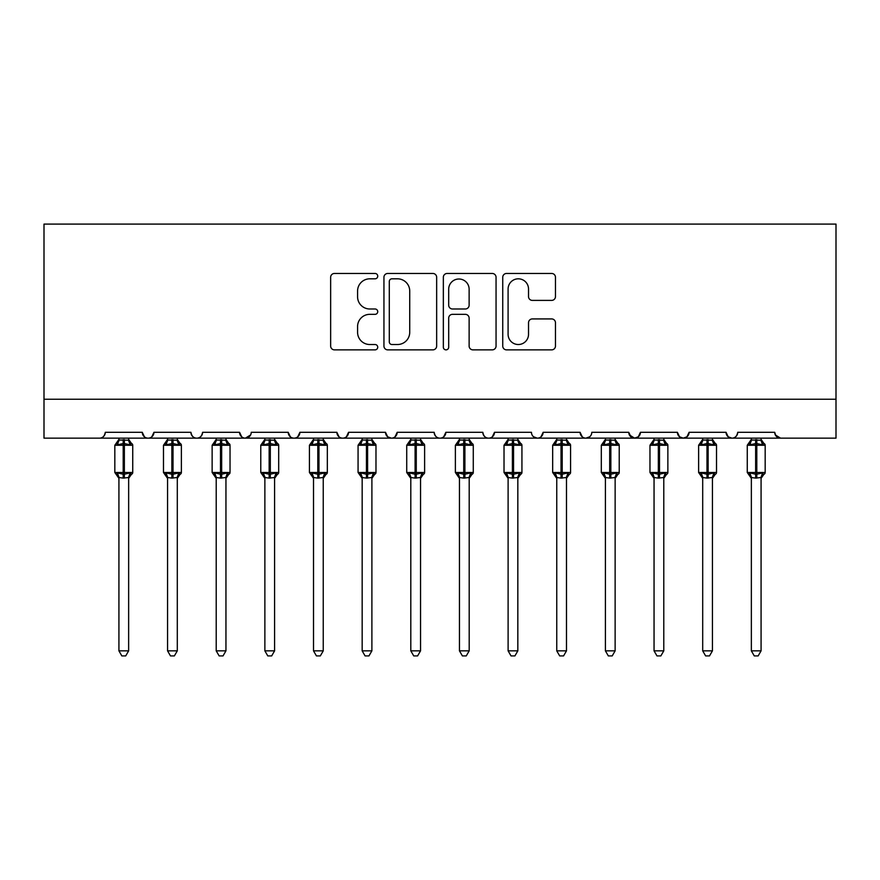 <?xml version="1.0" encoding="UTF-8"?>
<svg xmlns="http://www.w3.org/2000/svg" width="880" height="880" viewBox="0 0 880 880"><rect width="100%" height="100%" fill="white"/><g stroke="black" fill="none" stroke-linecap="round" stroke-linejoin="round"><path stroke-width="1.32" d="M377.729 276.133A2.673 2.673 0 0 0 375.056 273.46L334.466 273.46A3.817 3.817 0 0 0 330.649 277.288L330.649 346.049A3.817 3.817 0 0 0 334.466 349.866L375.056 349.866A2.673 2.673 0 0 0 377.729 347.193A2.673 2.673 0 0 0 375.056 344.52L369.809 344.52A12.221 12.221 0 0 1 357.577 332.299L357.577 326.568A12.221 12.221 0 0 1 369.809 314.336L375.056 314.336A2.673 2.673 0 0 0 377.729 311.663A2.673 2.673 0 0 0 375.056 308.99L369.809 308.99A12.221 12.221 0 0 1 357.577 296.769L357.577 291.038A12.221 12.221 0 0 1 369.809 278.817L375.056 278.817A2.673 2.673 0 0 0 377.729 276.133M551.639 300.399A3.817 3.817 0 0 0 555.467 296.571L555.467 277.288A3.817 3.817 0 0 0 551.639 273.46L506.561 273.46A3.817 3.817 0 0 0 502.744 277.288L502.744 346.049A3.817 3.817 0 0 0 506.561 349.866L551.639 349.866A3.817 3.817 0 0 0 555.467 346.049L555.467 322.74A3.817 3.817 0 0 0 551.639 318.923L532.356 318.923A3.817 3.817 0 0 0 528.528 322.74L528.528 334.301A10.219 10.219 0 0 1 518.309 344.52A10.219 10.219 0 0 1 508.09 334.301L508.09 289.025A10.219 10.219 0 0 1 518.309 278.817A10.219 10.219 0 0 1 528.528 289.025L528.528 296.571A3.817 3.817 0 0 0 532.356 300.399L551.639 300.399M44 399.234L836 399.234L836 224.092L44 224.092L44 438.152L99.462 438.152C102.553 438.262 104.5 436.315 105.292 432.311L142.274 432.311L144.408 436.821M436.656 277.288A3.817 3.817 0 0 0 432.839 273.46L387.761 273.46A3.817 3.817 0 0 0 383.944 277.288L383.944 346.049A3.817 3.817 0 0 0 387.761 349.866L432.839 349.866A3.817 3.817 0 0 0 436.656 346.049L436.656 277.288M447.161 273.46L492.239 273.46A3.817 3.817 0 0 1 496.056 277.288L496.056 346.049A3.817 3.817 0 0 1 492.239 349.866L472.945 349.866A3.817 3.817 0 0 1 469.128 346.049L469.128 318.164A3.817 3.817 0 0 0 465.311 314.336L452.507 314.336A3.817 3.817 0 0 0 448.69 318.164L448.69 347.193A2.673 2.673 0 0 1 446.017 349.866A2.673 2.673 0 0 1 443.344 347.193L443.344 277.288A3.817 3.817 0 0 1 447.161 273.46M99.462 438.152C102.553 438.262 104.5 436.315 105.292 432.311A5.841 5.841 0 0 1 99.462 438.152L148.104 438.152C145.013 438.262 143.066 436.315 142.274 432.311A5.841 5.841 0 0 0 148.104 438.152A5.841 5.841 0 0 0 153.945 432.311L190.916 432.311A5.841 5.841 0 0 0 196.757 438.152A5.841 5.841 0 0 0 202.598 432.311L239.569 432.311A5.841 5.841 0 0 0 245.41 438.152A5.841 5.841 0 0 0 251.24 432.311L288.211 432.311A5.841 5.841 0 0 0 294.052 438.152A5.841 5.841 0 0 0 299.893 432.311L336.864 432.311A5.841 5.841 0 0 0 342.705 438.152A5.841 5.841 0 0 0 348.546 432.311L385.517 432.311A5.841 5.841 0 0 0 391.347 438.152A5.841 5.841 0 0 0 397.188 432.311L434.159 432.311A5.841 5.841 0 0 0 440 438.152A5.841 5.841 0 0 0 445.841 432.311L482.812 432.311A5.841 5.841 0 0 0 488.653 438.152A5.841 5.841 0 0 0 494.483 432.311L531.454 432.311A5.841 5.841 0 0 0 537.295 438.152A5.841 5.841 0 0 0 543.136 432.311L580.107 432.311A5.841 5.841 0 0 0 585.948 438.152A5.841 5.841 0 0 0 591.789 432.311L628.76 432.311A5.841 5.841 0 0 0 634.59 438.152A5.841 5.841 0 0 0 640.431 432.311L677.402 432.311A5.841 5.841 0 0 0 683.243 438.152A5.841 5.841 0 0 0 689.084 432.311L726.055 432.311A5.841 5.841 0 0 0 731.896 438.152A5.841 5.841 0 0 0 737.726 432.311L774.708 432.311L775.786 435.699M726.055 432.311L728.189 436.821M689.084 432.311L686.95 436.821M677.402 432.311L679.536 436.821M640.431 432.311L638.297 436.821M628.76 432.311L630.894 436.821M151.811 436.821L153.945 432.311C153.153 436.315 151.206 438.262 148.104 438.152L585.948 438.152C582.846 438.262 580.899 436.315 580.107 432.311L582.241 436.821M533.544 436.777L537.295 438.152C540.397 438.262 542.344 436.315 543.136 432.311L541.002 436.821M482.812 432.311C483.604 436.315 485.551 438.262 488.653 438.152C491.744 438.262 493.691 436.315 494.483 432.311L492.349 436.821M434.159 432.311C434.962 436.315 436.909 438.262 440 438.152C443.091 438.262 445.038 436.315 445.841 432.311L443.707 436.821M387.596 436.777L391.347 438.152C394.449 438.262 396.396 436.315 397.188 432.311L395.054 436.821M385.517 432.311L387.651 436.821M338.998 436.821L336.864 432.311C337.656 436.315 339.603 438.262 342.705 438.152C345.796 438.262 347.743 436.315 348.546 432.311L346.401 436.821M290.345 436.821L288.211 432.311C289.014 436.315 290.961 438.262 294.052 438.152C297.154 438.262 299.101 436.315 299.893 432.311L297.759 436.821M250.613 434.951L245.41 438.152C242.308 438.262 240.361 436.315 239.569 432.311L241.703 436.821M774.708 432.311A5.841 5.841 0 0 0 780.538 438.152L775.335 434.951M836 399.234L836 438.152L731.896 438.152C734.987 438.262 736.934 436.315 737.726 432.311M190.916 432.311C191.719 436.315 193.655 438.262 196.757 438.152C199.848 438.262 201.795 436.315 202.598 432.311M638.352 436.777L634.59 438.152L585.948 438.152L589.71 436.777M687.005 436.777L683.243 438.152L634.59 438.152L629.387 434.951M728.134 436.777L731.896 438.152L683.243 438.152L679.481 436.777M391.963 278.817A2.673 2.673 0 0 0 389.29 281.49L389.29 341.847A2.673 2.673 0 0 0 391.963 344.52L397.496 344.52A12.221 12.221 0 0 0 409.728 332.299L409.728 291.038A12.221 12.221 0 0 0 397.496 278.817L391.963 278.817M469.128 289.223A10.219 10.219 0 0 0 458.909 279.004A10.219 10.219 0 0 0 448.69 289.223L448.69 305.173A3.817 3.817 0 0 0 452.507 308.99L465.311 308.99A3.817 3.817 0 0 0 469.128 305.173L469.128 289.223M118.921 477.719L118.921 477.719A4.279 4.081 180 0 0 116.666 474.133L117.502 472.879L123.2 474.243L123.2 472.494L124.366 472.494L124.366 443.509L130.064 444.873L131.461 443.432A1.947 1.947 0 0 1 132.737 445.258L114.829 445.258L114.829 472.494L123.2 472.494L123.2 443.509L117.502 444.873L116.666 443.619A4.279 4.081 -0 0 0 118.921 440.033L128.656 440.231L128.645 438.152M128.645 650.848L125.73 655.908L121.836 655.908L118.921 650.848L128.645 650.848L128.656 477.521L123.2 478.093L123.2 474.243L124.366 474.243L124.366 472.494L132.737 472.494A1.947 1.947 0 0 1 131.461 474.32L128.645 478.346M118.921 650.848L118.921 477.521L117.502 472.879M123.2 478.093L118.921 477.521M118.921 438.152L118.921 440.055M124.366 478.093L124.366 474.243L130.064 472.879L131.461 474.32M117.502 444.873L118.074 443.212M130.064 444.873L128.656 440.231M128.656 477.521L130.064 472.879M167.563 477.719L167.563 477.719A4.279 4.081 180 0 0 165.319 474.133L166.155 472.879L171.853 474.243L171.853 472.494L173.019 472.494L173.019 443.509L178.706 444.873L180.103 443.432A1.947 1.947 0 0 1 181.379 445.258L163.482 445.258L163.482 472.494L171.853 472.494L171.853 443.509L166.155 444.873L165.319 443.619A4.279 4.081 -0 0 0 167.563 440.033L177.298 440.231L177.298 438.152M177.298 650.848L174.372 655.908L170.489 655.908L167.563 650.848L177.298 650.848L177.298 477.521L171.853 478.093L171.853 474.243L173.019 474.243L173.019 472.494L181.379 472.494A1.947 1.947 0 0 1 180.103 474.32L177.298 478.346M167.563 650.848L167.563 477.521L166.155 472.879M171.853 478.093L167.563 477.521M167.563 438.152L167.563 440.055M173.019 478.093L173.019 474.243L178.706 472.879L180.103 474.32M166.155 444.873L166.727 443.212M178.706 444.873L177.298 440.231M177.298 477.521L178.706 472.879M216.216 477.719L216.216 477.719A4.279 4.081 180 0 0 213.972 474.133L214.808 472.879L220.495 474.243L220.495 472.494L221.661 472.494L221.661 443.509L227.359 444.873L228.756 443.432A1.947 1.947 0 0 1 230.032 445.258L212.135 445.258L212.135 472.494L220.495 472.494L220.495 443.509L214.808 444.873L213.972 443.619A4.279 4.081 -0 0 0 216.216 440.033L225.951 440.231L225.951 438.152M225.951 650.848L223.025 655.908L219.142 655.908L216.216 650.848L225.951 650.848L225.951 477.521L220.495 478.093L220.495 474.243L221.661 474.243L221.661 472.494L230.032 472.494A1.947 1.947 0 0 1 228.756 474.32L225.951 478.346M216.216 650.848L216.216 477.521L214.808 472.879M220.495 478.093L216.216 477.521M216.216 438.152L216.216 440.055M221.661 478.093L221.661 474.243L227.359 472.879L228.756 474.32M214.808 444.873L215.38 443.212M227.359 444.873L225.951 440.231M225.951 477.521L227.359 472.879M264.869 477.719L264.869 477.719A4.279 4.081 180 0 0 262.614 474.133L263.45 472.879L269.148 474.243L269.148 472.494L270.314 472.494L270.314 443.509L276.001 444.873L277.409 443.432A1.947 1.947 0 0 1 278.685 445.258L260.777 445.258L260.777 472.494L269.148 472.494L269.148 443.509L263.45 444.873L262.614 443.619A4.279 4.081 -0 0 0 264.869 440.033L274.593 440.231L274.593 438.152M274.593 650.848L271.678 655.908L267.784 655.908L264.869 650.848L274.593 650.848L274.593 477.521L269.148 478.093L269.148 474.243L270.314 474.243L270.314 472.494L278.685 472.494A1.947 1.947 0 0 1 277.409 474.32L274.593 478.346M264.869 650.848L264.869 477.697L263.45 472.879M269.148 478.093L264.858 477.521M264.869 438.152L264.869 440.055M270.314 478.093L270.314 474.243L276.001 472.879L277.409 474.32M263.45 444.873L264.022 443.212M276.001 444.873L274.593 440.231M274.593 477.521L276.001 472.879M313.511 477.719L313.511 477.719A4.279 4.081 180 0 0 311.267 474.133L312.103 472.879L317.79 474.243L317.79 472.494L318.967 472.494L318.967 443.509L324.654 444.873L326.051 443.432A1.947 1.947 0 0 1 327.327 445.258L309.43 445.258L309.43 472.494L317.79 472.494L317.79 443.509L312.103 444.873L311.267 443.619A4.279 4.081 -0 0 0 313.511 440.033L323.246 440.231L323.246 438.152M323.246 650.848L320.32 655.908L316.437 655.908L313.511 650.848L323.246 650.848L323.246 477.521L317.79 478.093L317.79 474.243L318.967 474.243L318.967 472.494L327.327 472.494A1.947 1.947 0 0 1 326.051 474.32L323.246 478.346M313.511 650.848L313.511 477.521L312.103 472.879M317.79 478.093L313.511 477.521M313.511 438.152L313.511 440.055M318.967 478.093L318.967 474.243L324.654 472.879L326.051 474.32M312.103 444.873L312.675 443.212M324.654 444.873L323.246 440.231M323.246 477.521L324.654 472.879M362.164 477.719L362.164 477.719A4.279 4.081 180 0 0 359.909 474.133L360.745 472.879L366.443 474.243L366.443 472.494L367.609 472.494L367.609 443.509L373.307 444.873L374.704 443.432A1.947 1.947 0 0 1 375.98 445.258L358.072 445.258L358.072 472.494L366.443 472.494L366.443 443.509L360.745 444.873L359.909 443.619A4.279 4.081 -0 0 0 362.164 440.033L371.899 440.231L371.888 438.152M371.888 650.848L368.973 655.908L365.079 655.908L362.164 650.848L371.888 650.848L371.899 477.521L366.443 478.093L366.443 474.243L367.609 474.243L367.609 472.494L375.98 472.494A1.947 1.947 0 0 1 374.704 474.32L371.888 478.346M362.164 650.848L362.164 477.521L360.745 472.879M366.443 478.093L362.164 477.521M362.164 438.152L362.164 440.055M367.609 478.093L367.609 474.243L373.307 472.879L374.704 474.32M360.745 444.873L361.317 443.212M373.307 444.873L371.899 440.231M371.899 477.521L373.307 472.879M410.806 477.719L410.806 477.719A4.279 4.081 180 0 0 408.562 474.133L409.398 472.879L415.096 474.243L415.096 472.494L416.262 472.494L416.262 443.509L421.949 444.873L423.346 443.432A1.947 1.947 0 0 1 424.622 445.258L406.725 445.258L406.725 472.494L415.096 472.494L415.096 443.509L409.398 444.873L408.562 443.619A4.279 4.081 -0 0 0 410.806 440.033L420.541 440.231L420.541 438.152M420.541 650.848L417.615 655.908L413.732 655.908L410.806 650.848L420.541 650.848L420.541 477.521L415.096 478.093L415.096 474.243L416.262 474.243L416.262 472.494L424.622 472.494A1.947 1.947 0 0 1 423.346 474.32L420.541 478.346M410.806 650.848L410.806 477.521L409.398 472.879M415.096 478.093L410.806 477.521M410.806 438.152L410.806 440.055M416.262 478.093L416.262 474.243L421.949 472.879L423.346 474.32M409.398 444.873L409.97 443.212M421.949 444.873L420.541 440.231M420.541 477.521L421.949 472.879M459.459 477.719L459.459 477.719A4.279 4.081 180 0 0 457.215 474.133L458.051 472.879L463.738 474.243L463.738 472.494L464.904 472.494L464.904 443.509L470.602 444.873L471.999 443.432A1.947 1.947 0 0 1 473.275 445.258L455.378 445.258L455.378 472.494L463.738 472.494L463.738 443.509L458.051 444.873L457.215 443.619A4.279 4.081 -0 0 0 459.459 440.033L469.194 440.231L469.194 438.152M469.194 650.848L466.268 655.908L462.385 655.908L459.459 650.848L469.194 650.848L469.194 477.521L463.738 478.093L463.738 474.243L464.904 474.243L464.904 472.494L473.275 472.494A1.947 1.947 0 0 1 471.999 474.32L469.194 478.346M459.459 650.848L459.459 477.521L458.051 472.879M463.738 478.093L459.459 477.521M459.459 438.152L459.459 440.055M464.904 478.093L464.904 474.243L470.602 472.879L471.999 474.32M458.051 444.873L458.623 443.212M470.602 444.873L469.194 440.231M469.194 477.521L470.602 472.879M508.112 477.719L508.112 477.719A4.279 4.081 180 0 0 505.857 474.133L506.693 472.879L512.391 474.243L512.391 472.494L513.557 472.494L513.557 443.509L519.255 444.873L520.652 443.432A1.947 1.947 0 0 1 521.928 445.258L504.02 445.258L504.02 472.494L512.391 472.494L512.391 443.509L506.693 444.873L505.857 443.619A4.279 4.081 -0 0 0 508.112 440.033L517.836 440.231L517.836 438.152M517.836 650.848L514.921 655.908L511.027 655.908L508.112 650.848L517.836 650.848L517.836 477.521L512.391 478.093L512.391 474.243L513.557 474.243L513.557 472.494L521.928 472.494A1.947 1.947 0 0 1 520.652 474.32L517.836 478.346M508.112 650.848L508.112 477.697L506.693 472.879M512.391 478.093L508.101 477.521M508.112 438.152L508.112 440.055M513.557 478.093L513.557 474.243L519.255 472.879L520.652 474.32M506.693 444.873L507.265 443.212M519.255 444.873L517.836 440.231M517.836 477.521L519.255 472.879M556.754 477.719L556.754 477.719A4.279 4.081 180 0 0 554.51 474.133L555.346 472.879L561.033 474.243L561.033 472.494L562.21 472.494L562.21 443.509L567.897 444.873L569.294 443.432A1.947 1.947 0 0 1 570.57 445.258L552.673 445.258L552.673 472.494L561.033 472.494L561.033 443.509L555.346 444.873L554.51 443.619A4.279 4.081 -0 0 0 556.754 440.033L566.489 440.231L566.489 438.152M566.489 650.848L563.563 655.908L559.68 655.908L556.754 650.848L566.489 650.848L566.489 477.521L561.033 478.093L561.033 474.243L562.21 474.243L562.21 472.494L570.57 472.494A1.947 1.947 0 0 1 569.294 474.32L568.733 474.133L569.294 474.32L566.489 478.346M556.754 650.848L556.754 477.521L555.346 472.879M561.033 478.093L556.754 477.521M556.754 438.152L556.754 440.055M562.21 478.093L562.21 474.243L567.897 472.879L568.733 474.133A4.279 4.081 180 0 0 566.489 477.719M555.346 444.873L555.918 443.212M567.897 444.873L566.489 440.231M566.489 477.521L567.897 472.879M605.407 477.719L605.407 477.719A4.279 4.081 180 0 0 603.152 474.133L603.999 472.879L609.686 474.243L609.686 472.494L610.852 472.494L610.852 443.509L616.55 444.873L617.947 443.432A1.947 1.947 0 0 1 619.223 445.258L601.315 445.258L601.315 472.494L609.686 472.494L609.686 443.509L603.999 444.873L603.152 443.619A4.279 4.081 -0 0 0 605.407 440.033L615.142 440.231L615.131 438.152M615.131 650.848L612.216 655.908L608.322 655.908L605.407 650.848L615.131 650.848L615.142 477.521L609.686 478.093L609.686 474.243L610.852 474.243L610.852 472.494L619.223 472.494A1.947 1.947 0 0 1 617.947 474.32L617.386 474.133L617.947 474.32L615.131 478.346M605.407 650.848L605.407 477.521L603.999 472.879M609.686 478.093L605.407 477.521M605.407 438.152L605.407 440.055M610.852 478.093L610.852 474.243L616.55 472.879L617.386 474.133A4.279 4.081 180 0 0 615.131 477.719M603.999 444.873L604.571 443.212M616.55 444.873L615.142 440.231M615.142 477.521L616.55 472.879M654.049 477.719L654.049 477.719A4.279 4.081 180 0 0 651.805 474.133L652.641 472.879L658.339 474.243L658.339 472.494L659.505 472.494L659.505 443.509L665.192 444.873L666.589 443.432A1.947 1.947 0 0 1 667.865 445.258L649.968 445.258L649.968 472.494L658.339 472.494L658.339 443.509L652.641 444.873L651.805 443.619A4.279 4.081 -0 0 0 654.049 440.033L663.784 440.231L663.784 438.152M663.784 650.848L660.858 655.908L656.975 655.908L654.049 650.848L663.784 650.848L663.784 477.521L658.339 478.093L658.339 474.243L659.505 474.243L659.505 472.494L667.865 472.494A1.947 1.947 0 0 1 666.589 474.32L666.028 474.133L666.589 474.32L663.784 478.346M654.049 650.848L654.049 477.521L652.641 472.879M658.339 478.093L654.049 477.521M654.049 438.152L654.049 440.055M659.505 478.093L659.505 474.243L665.192 472.879L666.028 474.133A4.279 4.081 180 0 0 663.784 477.719M652.641 444.873L653.213 443.212M665.192 444.873L663.784 440.231M663.784 477.521L665.192 472.879M702.702 477.719L702.702 477.719A4.279 4.081 180 0 0 700.458 474.133L701.294 472.879L706.981 474.243L706.981 472.494L708.147 472.494L708.147 443.509L713.845 444.873L715.242 443.432A1.947 1.947 0 0 1 716.518 445.258L698.621 445.258L698.621 472.494L706.981 472.494L706.981 443.509L701.294 444.873L700.458 443.619A4.279 4.081 -0 0 0 702.702 440.033L712.437 440.231L712.437 438.152M712.437 650.848L709.511 655.908L705.628 655.908L702.702 650.848L712.437 650.848L712.437 477.521L706.981 478.093L706.981 474.243L708.147 474.243L708.147 472.494L716.518 472.494A1.947 1.947 0 0 1 715.242 474.32L714.681 474.133L715.242 474.32L712.437 478.346M702.702 650.848L702.702 477.521L701.294 472.879M706.981 478.093L702.702 477.521M702.702 438.152L702.702 440.055M708.147 478.093L708.147 474.243L713.845 472.879L714.681 474.133A4.279 4.081 180 0 0 712.437 477.719M701.294 444.873L701.866 443.212M713.845 444.873L712.437 440.231M712.437 477.521L713.845 472.879M751.355 477.719L751.355 477.719A4.279 4.081 180 0 0 749.1 474.133L749.936 472.879L755.634 474.243L755.634 472.494L756.8 472.494L756.8 443.509L762.498 444.873L763.895 443.432A1.947 1.947 0 0 1 765.171 445.258L747.263 445.258L747.263 472.494L755.634 472.494L755.634 443.509L749.936 444.873L749.1 443.619A4.279 4.081 -0 0 0 751.355 440.033L761.079 440.231L761.079 438.152M761.079 650.848L758.164 655.908L754.27 655.908L751.355 650.848L761.079 650.848L761.079 477.521L755.634 478.093L755.634 474.243L756.8 474.243L756.8 472.494L765.171 472.494A1.947 1.947 0 0 1 763.895 474.32L763.334 474.133L763.895 474.32L761.079 478.346M751.355 650.848L751.355 477.697L749.936 472.879M755.634 478.093L751.344 477.521M751.355 438.152L751.355 440.055M756.8 478.093L756.8 474.243L762.498 472.879L763.334 474.133A4.279 4.081 180 0 0 761.079 477.719M749.936 444.873L750.508 443.212M762.498 444.873L761.079 440.231M761.079 477.521L762.498 472.879M124.366 439.659L124.366 443.509L123.2 443.509L123.2 439.659M130.9 443.619A4.279 4.081 -0 0 1 128.645 440.033M128.645 477.719A4.279 4.081 180 0 1 130.9 474.133M173.019 439.659L173.019 443.509L171.853 443.509L171.853 439.659M179.542 443.619A4.279 4.081 -0 0 1 177.298 440.033M177.298 477.719A4.279 4.081 180 0 1 179.542 474.133M221.661 439.659L221.661 443.509L220.495 443.509L220.495 439.659M228.195 443.619A4.279 4.081 -0 0 1 225.951 440.033M225.951 477.719A4.279 4.081 180 0 1 228.195 474.133M270.314 439.659L270.314 443.509L269.148 443.509L269.148 439.659M276.848 443.619A4.279 4.081 -0 0 1 274.593 440.033M274.593 477.719A4.279 4.081 180 0 1 276.848 474.133M318.967 439.659L318.967 443.509L317.79 443.509L317.79 439.659M325.49 443.619A4.279 4.081 -0 0 1 323.246 440.033M323.246 477.719A4.279 4.081 180 0 1 325.49 474.133M367.609 439.659L367.609 443.509L366.443 443.509L366.443 439.659M374.143 443.619A4.279 4.081 -0 0 1 371.888 440.033M371.888 477.719A4.279 4.081 180 0 1 374.143 474.133M416.262 439.659L416.262 443.509L415.096 443.509L415.096 439.659M422.785 443.619A4.279 4.081 -0 0 1 420.541 440.033M420.541 477.719A4.279 4.081 180 0 1 422.785 474.133M464.904 439.659L464.904 443.509L463.738 443.509L463.738 439.659M471.438 443.619A4.279 4.081 -0 0 1 469.194 440.033M469.194 477.719A4.279 4.081 180 0 1 471.438 474.133M513.557 439.659L513.557 443.509L512.391 443.509L512.391 439.659M520.091 443.619A4.279 4.081 -0 0 1 517.836 440.033M517.836 477.719A4.279 4.081 180 0 1 520.091 474.133M562.21 439.659L562.21 443.509L561.033 443.509L561.033 439.659M568.733 443.619A4.279 4.081 -0 0 1 566.489 440.033M610.852 439.659L610.852 443.509L609.686 443.509L609.686 439.659M617.386 443.619A4.279 4.081 -0 0 1 615.131 440.033M659.505 439.659L659.505 443.509L658.339 443.509L658.339 439.659M666.028 443.619A4.279 4.081 -0 0 1 663.784 440.033M708.147 439.659L708.147 443.509L706.981 443.509L706.981 439.659M714.681 443.619A4.279 4.081 -0 0 1 712.437 440.033M756.8 439.659L756.8 443.509L755.634 443.509L755.634 439.659M763.334 443.619A4.279 4.081 -0 0 1 761.079 440.033M132.737 472.494L132.737 445.258M118.921 478.346L114.829 472.494M118.921 439.406L114.829 445.258M131.461 443.432L128.645 439.406M181.379 472.494L181.379 445.258M167.563 478.346L163.482 472.494M167.563 439.406L163.482 445.258M180.103 443.432L177.298 439.406M230.032 472.494L230.032 445.258M216.216 478.346L212.135 472.494M216.216 439.406L212.135 445.258M228.756 443.432L225.951 439.406M278.685 472.494L278.685 445.258M264.869 478.346L260.777 472.494M264.869 439.406L260.777 445.258M277.409 443.432L274.593 439.406M327.327 472.494L327.327 445.258M313.511 478.346L309.43 472.494M313.511 439.406L309.43 445.258M326.051 443.432L323.246 439.406M375.98 472.494L375.98 445.258M362.164 478.346L358.072 472.494M362.164 439.406L358.072 445.258M374.704 443.432L371.888 439.406M424.622 472.494L424.622 445.258M410.806 478.346L406.725 472.494M410.806 439.406L406.725 445.258M423.346 443.432L420.541 439.406M473.275 472.494L473.275 445.258M459.459 478.346L455.378 472.494M459.459 439.406L455.378 445.258M471.999 443.432L469.194 439.406M521.928 472.494L521.928 445.258M508.112 478.346L504.02 472.494M508.112 439.406L504.02 445.258M520.652 443.432L517.836 439.406M570.57 472.494L570.57 445.258M556.754 478.346L552.673 472.494M556.754 439.406L552.673 445.258M569.294 443.432L566.489 439.406M619.223 472.494L619.223 445.258M605.407 478.346L601.315 472.494M605.407 439.406L601.315 445.258M617.947 443.432L615.131 439.406M667.865 472.494L667.865 445.258M654.049 478.346L649.968 472.494M654.049 439.406L649.968 445.258M666.589 443.432L663.784 439.406M716.518 472.494L716.518 445.258M702.702 478.346L698.621 472.494M702.702 439.406L698.621 445.258M715.242 443.432L712.437 439.406M765.171 472.494L765.171 445.258M751.355 478.346L747.263 472.494M751.355 439.406L747.263 445.258M763.895 443.432L761.079 439.406"/></g></svg>
